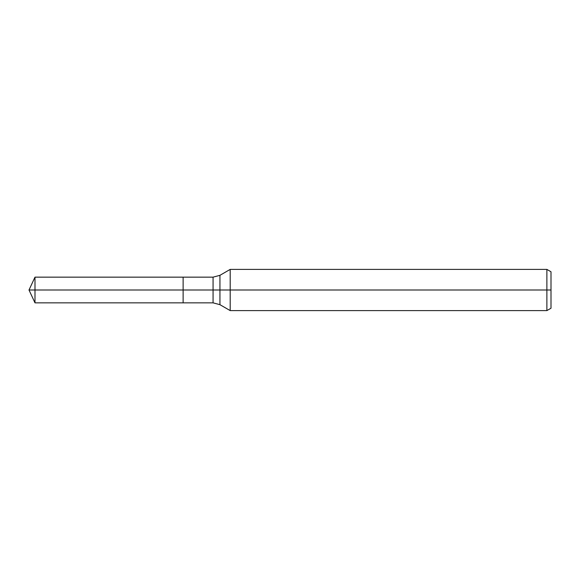 <?xml version="1.0" encoding="UTF-8"?>
<svg xmlns="http://www.w3.org/2000/svg" width="580" height="580" viewBox="0 0 580 580"><rect width="100%" height="100%" fill="white"/><g stroke="black" fill="none" stroke-linecap="round" stroke-linejoin="round"><path stroke-width="0.87" d="M546.882 310.605L546.882 269.395L551 271.774L551 308.226L546.882 310.605L230.195 310.605L230.195 269.395L219.943 275.319L219.943 304.681L213.07 302.847L183.128 302.847L183.128 277.153L34.988 277.153L34.988 290L29 290L34.988 302.847L34.988 290L183.128 290L29 290L551 290M34.988 302.847L183.128 302.847L183.128 277.153L213.07 277.153L213.07 302.847M546.882 269.395L230.195 269.395M219.943 304.681L230.195 310.605M219.943 275.319L213.07 277.153M29 290L34.988 277.153"/></g></svg>

